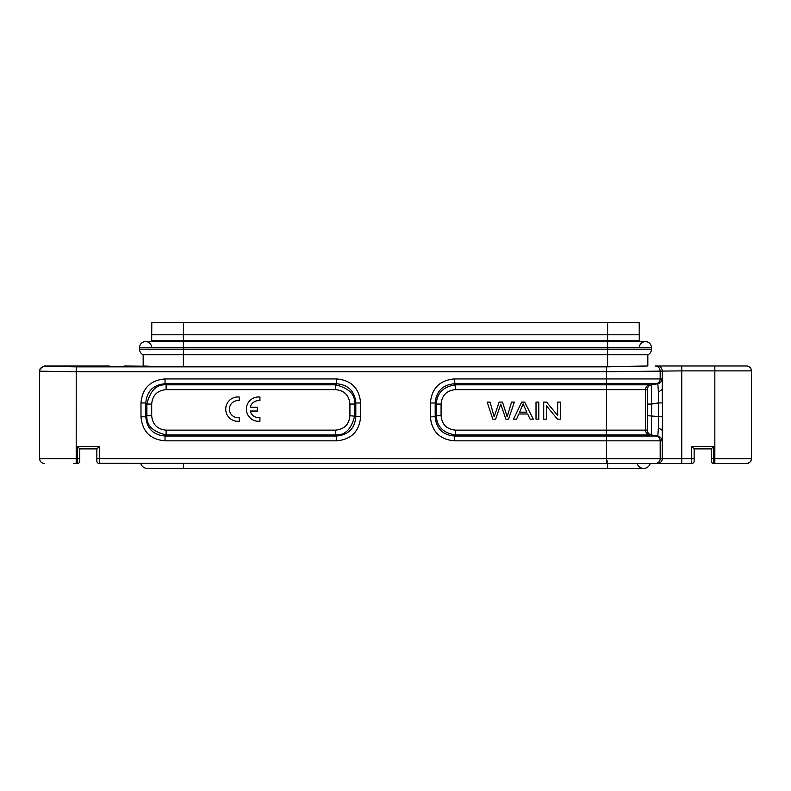 <?xml version="1.0" encoding="UTF-8"?>
<svg xmlns="http://www.w3.org/2000/svg" width="791" height="791" viewBox="0 0 791 791"><rect width="100%" height="100%" fill="white"/><g stroke="black" fill="none" stroke-linecap="round" stroke-linejoin="round"><path stroke-width="1.19" d="M487.197 402.095L492.803 419.161L495.65 419.161L500.752 404.161L505.864 419.161L508.564 419.161L514.348 402.095L511.54 402.095L507.179 416.778L502.512 402.095L499.141 402.095L494.167 416.778L490.064 402.095L487.197 402.095M526.796 412.16L519.638 412.16L523.088 403.894L526.796 412.16M521.655 402.095L513.537 419.161L516.503 419.161L518.827 413.99L527.656 413.99L530.118 419.161L533.302 419.161L524.66 402.095L521.655 402.095M536.011 402.095L536.011 419.161L538.809 419.161L538.809 402.095L536.011 402.095M543.704 402.095L543.704 419.161L546.383 419.161L546.383 405.753L557.467 419.161L560.344 419.161L560.344 402.095L557.665 402.095L557.665 415.493L546.571 402.095L543.704 402.095M239.258 421.257L239.258 417.569A8.533 8.533 0 0 1 229.39 409.135A8.533 8.533 0 0 1 239.258 400.711L239.258 397.023A12.191 12.191 0 0 0 225.732 409.135A12.191 12.191 0 0 0 239.258 421.257M250.272 411.033L257.391 411.033L257.391 407.246L250.272 407.246A8.533 8.533 0 0 1 259.932 400.711L259.932 397.023A12.191 12.191 0 0 0 246.406 409.135A12.191 12.191 0 0 0 259.932 421.257L259.932 417.569A8.533 8.533 0 0 1 250.272 411.033M124.632 366.263L123.673 366.332C125.581 366.213 125.858 366.095 124.533 365.996L183.393 366.698L183.393 354.764L647.839 354.764A6.091 6.091 0 0 0 651.487 349.177L651.487 347.714A6.091 6.091 0 0 0 645.397 341.623A6.091 6.091 0 0 0 639.306 347.714M647.839 354.764L647.839 365.996L607.607 366.698L607.607 349.177L183.393 349.177L183.393 354.764L143.161 354.764A6.091 6.091 0 0 1 139.513 349.177L139.513 347.714A6.091 6.091 0 0 1 145.603 341.623A6.091 6.091 0 0 1 151.694 347.714M139.513 347.714A6.091 6.091 0 0 1 145.603 341.623A6.091 6.091 0 0 0 139.513 347.714L183.393 347.714L183.393 340.713L607.607 340.713L607.607 341.623L145.603 341.623M651.487 349.177L607.607 349.177L607.607 347.714L651.487 347.714A6.091 6.091 0 0 0 645.397 341.623L607.607 341.623L607.607 347.714L183.393 347.714L183.393 349.177L139.513 349.177A6.091 6.091 0 0 0 143.161 354.764L143.161 365.996L154.166 366.48M607.607 461.993L606.559 461.993M650.232 463.516A6.822 6.822 0 0 1 643.686 468.401A6.822 6.822 0 0 0 650.232 463.516A6.822 6.822 0 0 1 637.15 463.516M607.607 463.516L607.607 468.401L147.314 468.401A6.822 6.822 0 0 1 140.768 463.516A6.822 6.822 0 0 0 147.314 468.401L147.314 468.401A6.822 6.822 0 0 1 140.768 463.516M183.393 322.599L183.393 334.791L151.694 334.791L151.803 322.599L639.197 322.599L639.306 341.623M151.694 334.791L151.694 340.644L183.393 340.644L183.393 334.791L639.306 334.791M140.482 463.516L135.696 463.516M681.753 463.516L691.72 463.516L691.72 458.642L681.753 458.642L681.753 463.516L98.302 463.318M123.703 463.516L99.28 463.516A2.442 2.442 0 0 1 96.848 461.084L96.848 448.981M99.241 463.516L102.968 463.516M151.694 341.623L151.694 340.713L183.393 340.644L639.306 340.644M98.183 463.259L97.57 462.814M639.306 340.713L607.607 340.713L607.607 322.599M694.152 461.084A2.442 2.442 0 0 1 691.72 463.516A2.442 2.442 0 0 0 694.152 461.084L694.152 448.981M658.399 427.684L657.825 436.019L656.105 436.019A4.875 4.875 90 0 1 660.178 440.834L661.899 440.834C661.672 438.273 660.307 436.672 657.825 436.019L651.329 434.941L651.665 404.063L647.503 404.063L647.256 389.637C647.483 387.076 648.847 385.474 651.329 384.822L651.665 404.063L658.527 402.926L658.399 427.684L662.215 430.344L662.621 416.847L662.215 389.419L658.399 392.079L658.527 402.926L662.621 402.926M694.152 448.804L691.72 446.45L713.66 446.45L713.66 458.642L714.837 458.642L714.837 370.88L681.753 370.88L681.753 458.642L660.178 458.642L660.178 440.834L454.43 440.834C439.717 439.509 431.698 431.49 430.373 416.788L435.188 416.788L435.188 402.985C436.227 391.199 442.634 384.782 454.43 383.744L606.559 383.744L606.559 384.822L455.507 384.822C443.316 386.67 436.909 393.078 436.286 404.063L435.188 402.985L430.373 402.985C431.698 388.272 439.717 380.263 454.43 378.938L455.507 389.637C446.707 390.457 441.902 395.273 441.081 404.063L436.266 404.063L436.266 415.7C436.909 426.695 443.316 433.102 455.507 434.921M165.032 440.834C150.33 439.509 142.311 431.49 140.986 416.788L145.791 416.788L145.791 402.985L140.986 402.985C142.311 388.272 150.33 380.263 165.032 378.938L165.032 383.744L336.57 383.744C348.347 384.792 354.764 391.209 355.812 402.985L355.812 416.788C354.764 428.564 348.347 434.971 336.57 436.019L165.032 436.019C153.256 434.971 146.849 428.564 145.791 416.788L146.879 415.7C146.266 425.242 152.673 431.649 166.11 434.931L165.032 436.019L165.032 440.834L336.57 440.834L336.57 436.019L335.493 434.941L166.11 434.941L166.11 430.136L335.493 430.136C344.283 429.305 349.098 424.5 349.919 415.7L360.627 416.788C359.302 431.49 351.283 439.509 336.57 440.834M336.57 378.938C351.283 380.263 359.302 388.272 360.627 402.985L355.812 402.985L354.734 404.063C355.347 394.531 348.94 388.114 335.493 384.831L336.57 383.744L336.57 378.938L165.032 378.938M647.839 365.996L606.559 366.866L606.559 371.74L76.213 371.74L76.203 458.642L77.34 458.642L77.34 446.45L99.28 446.45L96.848 448.892L96.848 461.084A2.442 2.442 0 0 0 99.28 463.516L99.28 458.642L606.559 458.642L606.559 463.516M77.34 446.45L79.772 448.892L96.848 448.892L79.772 448.892L96.848 448.892L96.848 458.642L99.28 458.642L99.28 446.45M606.559 366.866L76.203 366.866L76.213 371.74L39.639 371.187L39.55 458.642L39.55 371.009L40.064 368.833L44.494 365.996L109.247 365.996M713.66 446.45L711.228 448.892L694.152 448.892L711.228 448.892L711.228 461.084A2.442 2.442 0 0 0 713.66 463.516A2.442 2.442 0 0 1 711.228 461.084L711.228 448.981M711.228 448.892L711.228 458.642L713.66 458.642L713.66 463.516L711.949 462.814M746.575 365.996L655.334 365.996M647.513 415.7L662.601 416.847M145.791 402.985C146.849 391.209 153.256 384.792 165.032 383.744L166.11 384.822C156.578 384.218 150.171 390.625 146.889 404.063L145.791 402.985M73.682 463.516L77.34 463.516A2.442 2.442 -0 0 0 79.772 461.084L79.772 448.892M454.43 440.834L454.43 436.019C442.653 434.971 436.236 428.564 435.188 416.788L436.266 415.7L441.081 415.7C441.902 424.5 446.707 429.305 455.507 430.136L455.507 434.941L454.43 436.019L606.559 436.019L606.559 458.642L660.178 458.642A4.875 4.875 90 0 1 655.304 463.516M124.533 365.996L123.396 366.332M102.316 366.332L122.793 366.332M636.013 366.5L630.18 366.579M738.923 365.996L738.082 365.996M52.077 365.996L102.939 365.996M713.66 463.516L714.837 463.516L714.837 458.642L751.401 458.642L751.401 370.88L751.45 458.642C751.588 461.133 749.957 462.765 746.575 463.516L746.259 463.516M714.837 463.516L746.575 463.516M454.43 378.938L606.559 378.938L606.559 383.744L657.825 383.744L651.329 384.822L656.105 383.744A4.875 4.875 -90 0 0 660.178 378.938L661.899 378.938C661.691 381.519 660.337 383.121 657.825 383.744L658.399 392.089M335.493 430.136L335.493 434.921C345.034 435.554 351.441 429.147 354.724 415.7L354.734 404.063L349.919 404.063C349.098 395.273 344.293 390.457 335.493 389.637L335.493 384.822L166.11 384.822L166.11 389.637C157.32 390.457 152.515 395.273 151.684 404.063L151.684 415.7C152.505 424.5 157.32 429.305 166.11 430.136M76.203 366.866L44.514 366.312C41.616 366.658 39.985 368.29 39.639 371.187L39.55 371.009M88.305 366.451L52.918 366.332C51 366.223 50.733 366.114 52.087 365.996L53.224 366.332M607.607 366.698L183.393 366.698M73.682 365.996L74.305 366.332M53.828 366.332L52.918 365.996M52.918 366.332L51.87 366.233M44.425 463.516L44.514 463.516A4.875 4.875 -90 0 1 39.639 458.642L76.203 458.642L76.203 463.516M717.318 463.516L738.082 463.516M455.507 434.941L606.559 434.941L606.559 430.136L645.555 430.136A4.875 4.875 90 0 0 649.629 434.941L606.559 434.941L606.559 436.019L656.105 436.019L651.329 434.941C648.847 434.299 647.483 432.687 647.256 430.136L647.503 404.063M606.559 371.74L681.753 370.88L681.753 365.996M607.607 461.024L606.559 461.024L607.607 461.024M147.314 468.401L183.393 468.401L183.393 463.516M662.245 430.067L662.245 458.642A4.875 4.875 90 0 1 657.37 463.516M694.152 458.642L691.72 458.642L691.72 446.45M662.245 389.607L662.245 370.88A4.875 4.875 -90 0 0 657.37 365.996M430.373 416.788L430.373 402.985M606.559 371.661L606.559 378.938L660.178 378.938L660.178 370.9C659.832 368.003 658.211 366.371 655.304 366.025M140.986 416.788L140.986 402.985M360.627 402.985L360.627 416.788M714.837 365.996L714.837 370.88L751.401 370.88A4.875 4.875 -90 0 0 746.526 365.996M77.34 463.516L77.34 458.642L79.772 458.642M751.45 458.642L751.401 458.642A4.875 4.875 90 0 1 746.526 463.516M151.684 415.7L146.889 415.7L146.879 404.063L151.684 404.063M647.256 389.637L606.559 389.637L606.559 384.822L649.629 384.822A4.875 4.875 -90 0 0 645.555 389.637L645.555 430.136L647.256 430.136M349.919 415.7L349.919 404.063M335.493 389.637L166.11 389.637M455.507 430.136L606.559 430.136L606.559 389.637L455.507 389.637M441.081 404.063L441.081 415.7M607.607 468.401L643.686 468.401M88.315 366.46L52.948 366.332"/></g></svg>
